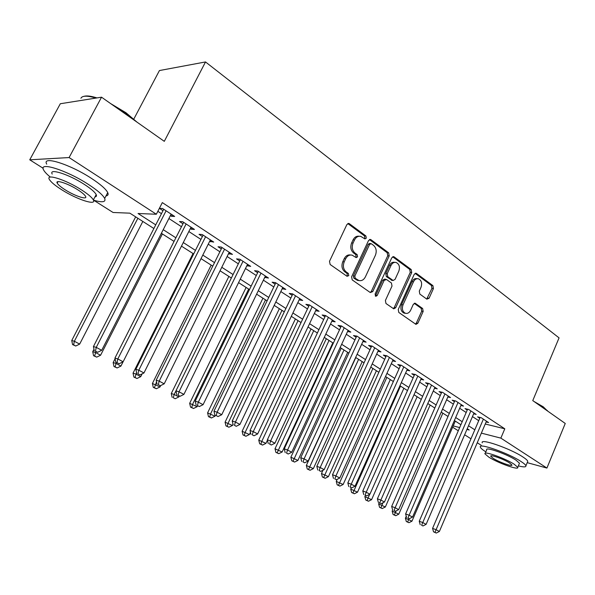 <?xml version="1.0" encoding="UTF-8"?>
<svg xmlns="http://www.w3.org/2000/svg" width="595" height="595" viewBox="0 0 595 595"><rect width="100%" height="100%" fill="white"/><g stroke="black" fill="none" stroke-linecap="round" stroke-linejoin="round"><path stroke-width="0.89" d="M366.312 238.141L365.895 235.947L349.399 223.72L348.841 223.452L346.87 224.575L329.504 261.309L330.143 264.492L347.026 276.288L348.789 275.626L348.358 273.44L346.201 271.93C343.33 269.394 342.668 266.039 344.215 261.867L345.65 258.818C347.235 255.843 349.384 254.623 352.106 255.143L356.182 257.613L357.58 256.817L357.156 254.623L355.022 253.083C352.188 250.51 351.533 247.156 353.073 243.013L354.494 239.986C356.033 237.085 358.123 235.888 360.771 236.371L364.951 238.93L366.312 238.141M364.415 238.632L364.854 238.059L364.438 235.865L347.815 223.564M346.803 276.132L347.354 275.478L346.922 273.291L344.765 271.781L346.201 271.93M355.646 257.308L356.137 256.698L355.713 254.511L353.579 252.972L355.022 253.083M426.838 299.159L429.084 298.244L433.428 288.568L432.915 285.645L416.5 273.469L416.046 273.246L414.209 274.362L398.248 309.482L398.799 312.457L415.964 324.372L417.861 323.226L423.164 311.43L422.643 308.5L415.169 303.249L413.287 304.38L410.632 310.263C409.36 312.739 407.657 313.751 405.507 313.312C402.518 311.787 401.685 308.969 403.008 304.871L413.48 281.777C414.708 279.397 416.351 278.401 418.419 278.795C421.461 280.312 422.324 283.146 421.007 287.296L419.289 291.104L419.817 294.056L426.838 299.159M43.16 168.288L29.75 159.81L60.311 103.746L101.537 97.186L164.294 141.342L205.513 61.947L559.062 337.878L532.763 400.606L565.25 423.462L546.917 468.057L527.222 462.657M101.537 97.186L69.102 157.549L156.344 214.245L138.047 213.501L155.741 224.865M485.252 424.012L504.791 428.809L162.323 202.597L156.344 214.245M504.791 428.809L500.856 438.121L546.917 468.057M389.212 255.88L388.639 252.816L370.968 239.711L370.44 239.458L368.513 240.581L351.608 276.794L352.218 279.91L370.306 292.554L372.738 291.602L389.212 255.88L387.747 255.768L387.181 252.711L369.436 239.577M394.158 256.906L411.182 269.528L411.725 272.525L395.72 307.704L393.771 308.857L385.969 303.495L385.404 300.482L392.008 286.054L391.451 283.034L386.519 279.494L384.132 280.409L377.185 295.514L375.795 296.317L375.088 294.049L391.785 257.784L393.674 256.668L394.158 256.906L392.685 256.787L409.71 269.394L411.182 269.528M170.408 215.561L171.546 216.305L174.662 216.439L162.517 208.466L159.438 208.376L162.985 210.704M190.318 228.606L191.285 229.246L194.453 229.439L182.643 221.682L179.512 221.526L182.963 223.787M209.678 241.295L213.717 242.083L202.226 234.534L199.035 234.318L202.397 236.52M228.525 253.649L232.459 254.385L221.273 247.044L218.038 246.769L221.31 248.918M246.873 265.668L250.703 266.367L239.815 259.219L236.535 258.892L239.726 260.982M264.745 277.374L268.479 278.036L257.866 271.075L254.556 270.703L257.657 272.733M282.149 288.783L285.793 289.408L275.455 282.618L272.108 282.201L275.128 284.179M299.114 299.902L302.669 300.49L292.599 293.87L289.215 293.409L292.16 295.343M315.655 310.739L319.121 311.289L309.303 304.841L305.889 304.335L308.76 306.217M331.802 321.27L335.171 321.828L325.591 315.536L322.148 314.993L324.952 316.83M347.554 331.534L350.827 332.107L341.478 325.971L338.012 325.383L340.749 327.176M362.928 341.552L366.103 342.14L356.978 336.145L353.489 335.528L356.16 337.276M377.929 351.34L381.016 351.928L372.113 346.082L368.595 345.427L371.206 347.138M392.574 360.89L395.571 361.485L386.876 355.78L383.351 355.096L385.895 356.762M406.876 370.224L409.799 370.826L401.305 365.248L397.757 364.534L400.242 366.163M420.851 379.342L423.692 379.945L415.392 374.5L411.829 373.757L414.254 375.348M434.499 388.252L437.265 388.862L429.159 383.537L425.581 382.764L427.954 384.318M447.842 396.969L450.534 397.572L442.613 392.373L439.021 391.57L441.341 393.094M460.887 405.485L463.512 406.095L455.763 401.008L452.163 400.182L454.431 401.67M473.642 413.815L476.201 414.425L468.622 409.449L465.015 408.601L467.231 410.059M157.854 211.307L161.468 213.664M168.906 218.514L181.482 226.725M188.846 231.529L200.946 239.421M208.243 244.181L219.89 251.782M227.119 256.505L238.335 263.823M245.49 268.494L256.296 275.537M263.392 280.171L273.797 286.961M280.825 291.55L290.851 298.088M297.812 302.632L307.474 308.939M314.383 313.446L323.695 319.522M330.53 323.985L339.507 329.838M346.29 334.264L354.947 339.916M361.663 344.297L370.016 349.748M376.672 354.092L384.727 359.343M391.324 363.657L399.089 368.721M405.641 372.991L413.131 377.877M419.616 382.116L426.846 386.832M433.279 391.027L440.248 395.578M446.629 399.743L453.36 404.131M459.682 408.259L466.175 412.499M472.452 416.589L478.715 420.68M486.122 421.967L488.614 422.576L481.199 417.705L477.584 416.842L479.756 418.263M205.513 61.947L159.43 70.552L133.853 118.993M29.75 159.81L69.102 157.549M481.236 445.283L477.249 442.762M470.957 438.79L464.628 434.781M458.291 430.773L452.654 427.21M153.874 228.51L129.866 213.166L113.057 212.482L93.623 200.195M466.926 429.434L469.239 430.021L467.231 428.735M460.909 424.704L454.372 420.524M448.005 416.455L441.222 412.127M434.804 408.021L427.775 403.529M421.297 399.386L414.023 394.738M407.486 390.565L399.937 385.738M393.347 381.529L385.523 376.531M378.874 372.277L370.767 367.1M364.051 362.809L355.646 357.439M348.871 353.11L340.154 347.539M333.319 343.174L324.275 337.395M317.38 332.992L308.002 326.99M301.04 322.55L291.312 316.324M284.291 311.839L274.183 305.384M267.103 300.862L256.616 294.161M249.461 289.587L238.573 282.632M228.867 276.43L171.278 393.533L174.179 394.455L231.358 278.021L220.053 270.792M212.765 266.136L201.021 258.639M193.672 253.939L181.468 246.144M174.045 241.399L161.371 233.3M453.212 425.916L459.675 427.574M481.355 433.13L500.856 438.121M163.216 229.67L175.867 237.792M183.282 242.552L195.458 250.376M202.798 255.091L214.512 262.618M221.786 267.289L233.069 274.533M240.276 279.159L251.142 286.143M258.275 290.724L268.747 297.448M275.812 301.992L285.897 308.463M292.904 312.97L302.624 319.21M309.564 323.665L318.935 329.682M325.815 334.1L334.844 339.901M341.656 344.282L350.366 349.875M357.119 354.211L365.516 359.603M372.217 363.909L380.309 369.108M386.951 373.37L394.753 378.383M401.335 382.615L408.869 387.449M415.392 391.644L422.658 396.307M429.129 400.465L436.135 404.964M442.554 409.085L449.314 413.428M455.673 417.512L462.203 421.706M468.51 425.76L474.81 429.806M171.546 216.305L172.275 214.877M191.285 229.246L191.999 227.826M210.496 241.83L211.195 240.432M229.194 254.087L229.878 252.697M247.401 266.017L248.078 264.641M265.139 277.634L265.794 276.281M282.424 288.962L283.064 287.616M299.27 299.999L299.895 298.668M315.692 310.761L316.309 309.445M359.164 236.252C356.576 235.858 354.538 237.07 353.051 239.897L354.494 239.986M353.579 252.972C350.745 250.406 350.098 247.051 351.63 242.916L353.051 239.897M350.544 255.002C347.874 254.548 345.762 255.776 344.215 258.691L345.65 258.818M344.765 271.781C341.902 269.252 341.24 265.898 342.779 261.74L344.215 258.691M370.246 292.509L371.287 291.431L387.747 255.768M371.332 243.742L369.621 244.352L354.821 276.095L355.245 278.274L358.934 280.543C361.663 281.093 363.813 279.866 365.389 276.868L375.4 255.277C376.903 251.216 376.278 247.907 373.534 245.363L371.332 243.742M370.611 243.541L369.517 243.467L368.164 244.255L369.621 244.352M358.964 280.55L357.498 280.386L353.809 278.118L353.385 275.946L368.164 244.255M393.25 308.582L394.262 307.511L410.253 272.384L409.71 269.394M385.634 279.226L384.615 279.122L382.674 280.252L375.735 295.328L377.185 295.514M375.252 295.946L375.735 295.328M398.821 271.171C400.175 266.917 399.252 264.016 396.069 262.454C393.942 262.053 392.261 263.05 391.012 265.444L387.226 273.685L387.791 276.727L393.161 280.49L395.073 279.36L398.821 271.171M394.842 262.35L394.604 262.328C392.477 261.926 390.796 262.923 389.546 265.318L391.012 265.444M392.127 280.379L386.334 276.578L385.768 273.536L389.546 265.318M417.326 278.683L416.939 278.646C414.879 278.252 413.235 279.241 412.008 281.621L413.48 281.777M405.016 313.245L404.05 313.104C401.06 311.579 400.219 308.768 401.543 304.677L412.008 281.621M415.422 324.067L416.396 323.003L421.691 311.222L421.163 308.307L414.232 303.346M426.712 299.069L431.94 288.404L431.427 285.481L415.079 273.373M135.66 216.87L71.735 340.526L74.353 341.262L79.671 344.096L142.83 221.452M137.862 218.276L74.353 341.262L73.616 344.884L72.568 344.587L75.744 346.015L73.616 344.884M79.671 344.096L75.744 346.015M72.568 344.587L71.735 340.526M163.729 209.262L93.422 346.573L96.256 347.368L166.079 210.809M95.445 351.124L97.625 352.292L95.445 351.124L96.256 347.368L101.708 350.291L171.144 214.133M93.422 346.573L94.315 350.805M97.625 352.292L101.708 350.291M84.163 96.286C86.825 95.535 91.102 96.07 96.978 97.915M110.685 103.619L125.947 112.73L137.051 122.176M135.199 120.867L125.947 113.377L114.181 106.081M95.907 98.078C87.242 95.49 82.244 95.557 80.905 98.279M93.445 200.143C102.347 202.746 106.088 202.181 104.675 198.44C102.846 194.959 97.394 190.259 88.313 184.353C66.737 170.23 38.236 161.245 43.606 169.954C44.588 171.851 46.834 174.231 50.337 177.094M105.992 195.941C107.992 195.606 108.58 194.498 107.74 192.609C105.94 189.076 100.518 184.338 91.466 178.396C69.972 164.198 41.457 155.317 46.737 164.161M52.219 174.067C48.44 167.827 68.842 174.283 84.304 184.383C90.879 188.645 94.836 192.044 96.189 194.58C96.814 195.926 96.397 196.707 94.947 196.923M81.411 189.835C65.896 179.787 45.503 173.257 49.34 179.415C50.887 182.063 55.03 185.521 61.776 189.798C76.971 199.504 96.799 205.974 93.356 199.942C91.98 197.443 88.001 194.074 81.411 189.835M65.167 189.805C74.992 196.097 87.829 200.27 85.568 196.372C84.669 194.743 82.08 192.564 77.819 189.827C67.852 183.394 54.777 179.192 57.209 183.148C58.184 184.837 60.839 187.053 65.167 189.805M533.96 401.447L543.257 406.816L547.653 411.086M547.46 410.944L543.48 407.441L536.556 403.276M518.364 465.885C523.652 467.231 526.166 467.201 525.913 465.803C525.586 464.821 523.942 463.379 520.967 461.46C508.167 452.981 477.718 442.412 480.403 447.232C480.79 448.273 482.56 449.79 485.713 451.784L485.855 451.873M527.408 462.196L527.772 461.326C527.453 460.329 525.816 458.871 522.849 456.945C510.086 448.407 479.622 437.935 482.277 442.836M485.252 453.278L486.71 449.842C484.836 446.384 506.68 453.985 515.88 460.061L519.48 463.207L519.219 463.825M514.147 464.204C504.932 458.157 483.088 450.497 484.992 453.896L488.793 457.124C497.918 463.036 519.353 470.638 517.762 467.32L514.147 464.204M493.21 458.358C499.101 462.181 512.957 467.082 511.893 464.94L509.543 462.917C503.615 459.035 489.588 454.104 490.778 456.291L493.21 458.358M93.988 349.243L92.723 351.704L95.408 352.478L100.585 355.237L162.398 233.954M95.847 351.623L94.642 356.041L93.571 355.721L96.71 357.134L94.642 356.041M100.585 355.237L96.71 357.134M93.571 355.721L92.723 351.704M115.08 358.785L113.154 362.586L115.899 363.396L120.934 366.081L123.091 361.805M116.323 362.548L115.103 366.884L114.009 366.557L117.118 367.955L115.103 366.884M120.934 366.081L117.118 367.955M114.009 366.557L113.154 362.586M193.025 253.53L133.042 373.177L135.838 374.024L140.74 376.642L142.131 373.853M136.56 372.589L135.02 377.453L133.905 377.104L136.984 378.494L135.02 377.453M140.74 376.642L136.984 378.494M133.905 377.104L133.042 373.177M211.173 265.125L152.409 383.485L160.033 386.921L160.717 385.545M156.53 381.804L154.417 387.739L153.279 387.375L156.329 388.751L154.417 387.739M160.033 386.921L156.329 388.751M153.279 387.375L152.409 383.485M183.684 222.366L114.932 358.108L117.832 358.941L186.109 223.958M116.992 362.63L119.112 363.761L116.992 362.63L117.832 358.941L123.128 361.782L191.032 227.186M114.932 358.108L115.832 362.288M119.112 363.761L123.128 361.782M203.103 235.114L135.838 369.317L138.799 370.194L205.595 236.75M137.936 373.809L139.996 374.909L137.936 373.809L138.799 370.194L143.953 372.961L210.385 239.897M135.838 369.317L136.753 373.444M139.996 374.909L143.953 372.961M222.002 247.52L156.173 380.22L159.192 381.135L224.553 249.201M158.3 384.675L160.308 385.746L158.3 384.675L159.192 381.135L164.205 383.827L229.209 252.258M156.173 380.22L157.095 384.303M160.308 385.746L164.205 383.827M240.402 259.606L175.964 390.826L179.028 391.778L243.005 261.317M178.113 395.251L180.062 396.292L178.113 395.251L179.028 391.778L183.907 394.396L247.542 264.292M175.964 390.826L176.886 394.864M180.062 396.292L183.907 394.396M173.309 397.757L175.175 398.747L173.309 397.757L174.179 394.455L178.827 396.932L179.266 396.039M178.827 396.932L175.175 398.747M172.156 397.378L171.278 393.533M258.319 271.372L195.212 401.142L198.336 402.138L260.982 273.112M197.391 405.545L199.295 406.556L197.391 405.545L198.336 402.138L203.081 404.682L265.4 276.021M195.212 401.142L196.149 405.143M199.295 406.556L203.081 404.682M246.114 287.452L189.664 403.328L197.146 406.697L197.54 405.887M248.658 289.073L192.609 404.28L191.724 407.523L190.549 407.129L193.539 408.482L191.724 407.523M197.146 406.697L193.539 408.482M190.549 407.129L189.664 403.328M275.783 282.833L213.962 411.197L217.123 412.216L278.49 284.611M216.163 415.563L218.015 416.552L216.163 415.563L217.123 412.216L221.749 414.7L282.796 287.437M213.962 411.197L214.899 415.146M218.015 416.552L221.749 414.7M262.945 298.199L207.596 412.87L214.996 416.21L215.383 415.407M265.526 299.85L210.578 413.852L209.671 417.036L208.481 416.641L211.441 417.973L209.671 417.036M214.996 416.21L211.441 417.973M208.481 416.641L207.596 412.87M292.8 294.004L232.221 420.985L235.427 422.041L295.551 295.812M234.445 425.321L236.245 426.288L234.445 425.321L235.427 422.041L239.926 424.451L299.746 298.571M232.221 420.985L233.166 424.897M236.245 426.288L239.926 424.451M279.36 308.693L225.074 422.182L232.407 425.485L233.002 424.242M281.985 310.374L228.101 423.194L227.171 426.318L225.966 425.908L228.897 427.232L227.171 426.318M232.407 425.485L228.897 427.232M225.966 425.908L225.074 422.182M309.385 304.9L250.012 430.52L253.254 431.606L312.182 306.737M252.25 434.833L254.005 435.771L252.25 434.833L253.254 431.606L257.635 433.956L316.272 309.422M250.012 430.52L250.956 434.387M254.005 435.771L257.635 433.956M295.388 318.935L242.128 431.256L249.394 434.536L250.45 432.305M298.05 320.638L245.185 432.297L244.248 435.369L243.02 434.952L245.928 436.261L244.248 435.369M249.394 434.536L245.928 436.261M243.02 434.952L242.128 431.256M311.029 328.931L258.766 440.122L265.965 443.372L267.445 440.203M313.729 330.656L261.859 441.185L260.9 444.205L259.665 443.773L262.544 445.075L260.9 444.205M265.965 443.372L262.544 445.075M259.665 443.773L258.766 440.122M326.313 338.696L275.009 448.764L282.142 451.992L332.813 342.854M329.042 340.444L277.158 452.825L275.909 452.386L278.765 453.673L277.158 452.825M282.142 451.992L278.765 453.673M275.909 452.386L275.009 448.764M341.233 348.231L290.866 457.213L297.931 460.404L347.688 352.352M343.999 350.001L293.03 461.244L291.773 460.79L294.599 462.07L293.03 461.244M297.931 460.404L294.599 462.07M291.773 460.79L290.866 457.213M355.817 357.55L306.351 465.454L313.349 468.622L362.214 361.634M358.614 359.335L308.53 469.462L307.258 469.001L310.062 470.273L308.53 469.462M313.349 468.622L310.062 470.273M307.258 469.001L306.351 465.454M322.973 470.236L321.486 473.516L328.418 476.647L376.419 370.707M372.894 368.461L323.673 477.488L322.393 477.026L325.168 478.283L323.673 477.488M328.418 476.647L325.168 478.283M322.393 477.026L321.486 473.516M337.194 479.325L336.264 481.385L343.137 484.494L390.298 379.58M386.854 377.379L338.466 485.334L337.179 484.865L339.924 486.108L338.466 485.334M343.137 484.494L339.924 486.108M337.179 484.865L336.264 481.385M351.303 487.766L350.715 489.075L357.528 492.162L403.871 388.252M400.509 386.103L352.924 493.002L351.63 492.526L354.352 493.761L352.924 493.002M357.528 492.162L354.352 493.761M351.63 492.526L350.715 489.075M365.367 495.419L364.839 496.602L371.592 499.659L417.147 396.739M369.636 494.341L367.063 500.499L365.754 500.016L368.461 501.243L367.063 500.499M371.592 499.659L368.461 501.243M365.754 500.016L364.839 496.602M379.164 502.805L378.658 503.958L385.344 506.985L430.14 405.039M383.009 502.73L380.882 507.832L379.573 507.342L382.25 508.554L380.882 507.832M385.344 506.985L382.25 508.554M379.573 507.342L378.658 503.958M392.67 510.012L392.172 511.15L398.799 514.154L442.851 413.161M396.106 510.919L394.403 515.002L393.087 514.504L395.742 515.709L394.403 515.002M398.799 514.154L395.742 515.709M393.087 514.504L392.172 511.15M406.244 516.229L405.396 518.193L411.963 521.175L455.294 421.111M409.07 518.587L407.635 522.016L406.311 521.51L408.936 522.707L407.635 522.016M411.963 521.175L408.936 522.707M406.311 521.51L405.396 518.193M325.562 315.536L267.348 439.817L270.628 440.925L328.403 317.38M269.609 444.093L271.32 445.008L269.609 444.093L270.628 440.925L274.897 443.223L332.389 320.006M267.348 439.817L268.3 443.647M271.32 445.008L274.897 443.223M341.322 325.941L284.254 448.875L287.563 450.013L344.222 327.771M286.53 453.13L288.196 454.015L286.53 453.13L287.563 450.013L291.728 452.252L348.112 330.329M284.254 448.875L285.206 452.669M288.196 454.015L291.728 452.252M356.703 336.101L300.735 457.711L304.075 458.871L359.655 337.901M303.026 461.936L304.655 462.806L303.026 461.936L304.075 458.871L308.143 461.058L363.456 340.399M300.735 457.711L301.695 461.467M304.655 462.806L308.143 461.058M371.719 346.007L316.815 466.331L320.184 467.521L374.716 347.792M319.121 470.526L320.712 471.374L319.121 470.526L320.184 467.521L324.149 469.648L378.427 350.232M316.815 466.331L317.775 470.05M320.712 471.374L324.149 469.648M386.378 355.684L332.508 474.743L335.907 475.955L389.428 357.454M334.829 478.908L336.376 479.734L334.829 478.908L335.907 475.955L339.775 478.03L393.05 359.834M332.508 474.743L333.475 478.425M336.376 479.734L339.775 478.03M400.703 365.129L347.83 482.962L351.243 484.181L403.789 366.884M350.158 487.089L351.675 487.9L350.158 487.089L351.243 484.181L355.022 486.212L407.33 369.205M347.83 482.962L348.789 486.598M351.675 487.9L355.022 486.212M414.7 374.352L362.786 490.979L366.222 492.221L417.824 376.1M365.129 495.085L366.602 495.873L365.129 495.085L366.222 492.221L369.912 494.2L421.282 378.368M362.786 490.979L363.753 494.579M366.602 495.873L369.912 494.2M428.37 383.366L377.394 498.811L380.852 500.068L431.531 385.099M379.744 502.887L381.187 503.653L379.744 502.887L380.852 500.068L384.459 502.002L434.915 387.315M377.394 498.811L378.361 502.373M381.187 503.653L384.459 502.002M441.743 392.179L391.666 506.457L395.139 507.736L444.934 393.897M394.024 510.51L395.43 511.261L394.024 510.51L395.139 507.736L398.665 509.625L448.236 396.062M391.666 506.457L392.633 509.989M395.43 511.261L398.665 509.625M454.811 400.792L405.612 513.939L409.107 515.225L458.031 402.495M407.977 517.955L409.353 518.691L407.977 517.955L409.107 515.225L412.543 517.077L461.266 404.615M405.612 513.939L406.578 517.434M409.353 518.691L412.543 517.077M467.596 409.211L419.244 521.242L422.748 522.551L470.846 410.907M421.617 525.236L422.963 525.958L421.617 525.236L422.748 522.551L426.117 524.351L473.999 412.982M419.244 521.242L420.211 524.708M422.963 525.958L426.117 524.351M480.106 417.445L432.572 528.39L436.09 529.706L483.378 419.133M434.945 532.354L433.539 531.818L436.269 533.053L434.945 532.354L436.09 529.706L439.378 531.476L486.465 421.163M432.572 528.39L433.539 531.818M436.269 533.053L439.378 531.476M364.438 235.865L365.895 235.947M346.922 273.291L348.358 273.44M355.713 254.511L357.156 254.623M351.63 242.916L353.073 243.013M342.779 261.74L344.215 261.867M347.956 223.661L349.399 223.72M371.287 291.431L372.738 291.602M369.51 239.621L370.968 239.711M387.181 252.711L388.639 252.816M353.385 275.946L354.821 276.095M353.809 278.118L355.245 278.274M356.048 279.687L357.483 279.843M410.253 272.384L411.725 272.525M394.262 307.511L395.72 307.704M382.674 280.252L384.132 280.409M385.768 273.536L387.226 273.685M386.334 276.578L387.791 276.727M391.25 280.119L392.715 280.275M401.543 304.677L403.008 304.871M414.358 303.286L415.578 303.45M421.163 308.307L422.643 308.5M421.691 311.222L423.164 311.43M416.396 323.003L417.861 323.226M415.139 273.343L416.5 273.469M431.427 285.481L432.915 285.645M431.94 288.404L433.428 288.568M427.604 298.065L429.084 298.244M348.246 223.43L348.841 223.452M369.912 239.428L370.44 239.458M357.498 280.386L358.934 280.543M391.696 280.334L393.161 280.49M393.198 256.631L393.674 256.668M404.05 313.104L405.507 313.312M414.797 303.205L415.169 303.249M415.63 273.209L416.046 273.246M58.02 181.631L57.209 183.148M96.189 194.58L93.356 199.942M104.675 198.44L107.74 192.609M490.942 455.889L490.778 456.291M519.48 463.207L517.762 467.32M525.913 465.803L527.772 461.326M547.296 410.461L547.549 411.004"/></g></svg>
